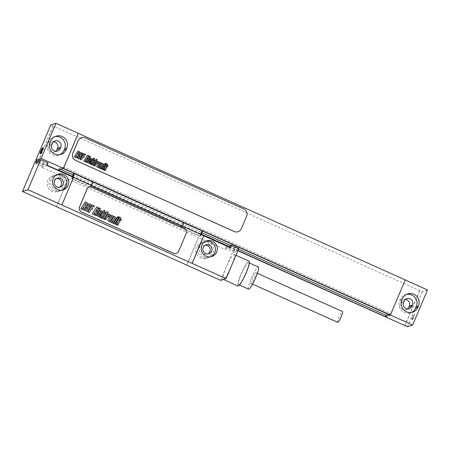 <?xml version="1.0" encoding="UTF-8"?>
<svg xmlns="http://www.w3.org/2000/svg" width="450" height="450" viewBox="0 0 450 450"><rect width="100%" height="100%" fill="white"/><g stroke="black" fill="none" stroke-linecap="round" stroke-linejoin="round"><path stroke-width="0.34" stroke-dasharray="2.25 1.69" d="M38.514 161.376L47.132 165.24M72.394 176.563L201.206 234.338M229.236 246.904L237.859 250.774M72.489 176.333L201.302 234.107M229.337 246.673L237.954 250.543M390.375 315.039L405.248 279.945M427.5 289.924L422.274 291.589L419.631 290.531L50.738 124.965M404.803 325.642L419.631 290.531M38.261 161.134L53.049 126.129M53.617 141.739A4.674 4.567 72.3 0 0 49.117 144.501L48.589 145.755A4.674 4.567 72.3 0 0 55.727 151.268M405.338 299.475A4.674 4.567 72.3 0 0 400.843 302.237L400.309 303.491A4.674 4.567 72.3 0 0 407.447 309.004M404.966 325.586L419.794 290.475M407.441 326.7L422.274 291.589M38.385 161.19L53.212 126.079M238.016 231.744A5.496 5.378 72.3 0 0 241.273 228.735L246.566 216.197A5.496 5.378 72.3 0 0 243.731 208.958L85.213 137.869A5.496 5.378 72.3 0 0 81.45 137.638M54.945 136.581A8.933 8.736 72.3 0 0 48.493 141.756L47.964 143.01A8.933 8.736 72.3 0 0 59.788 154.71M406.665 294.317A8.933 8.736 72.3 0 0 400.213 299.492L399.684 300.746A8.933 8.736 72.3 0 0 411.514 312.446M58.393 170.016L58.989 168.598L60.587 169.312M73.086 174.921L201.904 232.689M230.434 245.481L238.551 249.126M388.474 314.415L390.673 313.718L390.071 315.135M58.989 168.598L63.72 167.091L390.673 313.718M63.124 168.508L63.72 167.091M56.436 206.696L68.085 179.111L56.542 206.662M35.212 161.381L42.643 164.717L41.586 167.226L68.085 179.111M62.646 187.11A8.246 8.066 -107.7 0 1 49.252 189.253A8.246 8.066 -107.7 0 1 52.712 175.922A8.246 8.066 -107.7 0 1 62.646 187.11M186.75 265.056L198.371 237.538L224.876 249.424L225.934 246.915L227.492 246.42M220.652 280.344L233.364 250.251L225.934 246.915M211.258 253.761A8.246 8.066 -107.7 0 1 197.865 255.904A8.246 8.066 -107.7 0 1 201.324 242.572A8.246 8.066 -107.7 0 1 211.258 253.761M68.197 179.078L198.484 237.504L186.829 265.089M233.364 250.251L235.001 249.727L233.938 252.236L226.507 248.906L224.876 249.424M233.938 252.236L236.115 251.544L228.684 248.209L230.321 247.691M73.502 177.446L61.768 204.998M37.963 162.675L45.394 166.011L47.031 165.487M41.586 167.226L43.217 166.703L35.786 163.373M90.011 187.189A137.419 18.821 22.9 0 1 71.944 178.852L71.539 178.588L72.214 178.768A137.419 18.821 22.9 0 1 90.877 186.907L181.896 227.728A137.419 18.821 22.9 0 1 199.958 236.059L200.362 236.329L199.688 236.143A137.419 18.821 22.9 0 1 181.024 228.004L90.011 187.189L92.194 182.008A137.419 18.821 22.9 0 1 74.132 173.678L73.727 173.407M202.551 231.148L201.876 230.963A137.419 18.821 22.9 0 1 183.212 222.823L92.194 182.008M75.476 174.049A137.419 18.821 22.9 0 1 93.066 181.732L184.084 222.547A137.419 18.821 22.9 0 1 201.139 230.4M227.548 246.448L226.507 248.906M42.643 164.717L44.274 164.194L43.217 166.703M38.43 161.572L44.274 164.194M39.026 160.166L46.457 163.502L45.394 166.011M48.088 162.979L46.457 163.502M238.809 248.513L237.178 249.036L229.748 245.7M235.001 249.727L229.151 247.106M176.237 253.412A4.123 4.033 72.3 0 0 178.672 251.162L186.092 233.606A4.123 4.033 72.3 0 0 183.966 228.178L92.317 187.076A4.123 4.033 72.3 0 0 89.505 186.902M229.129 247.157L228.684 248.209M237.178 249.036L236.115 251.544M233.916 254.52A13.607 2.126 114.2 0 1 234.236 254.526A13.607 2.126 114.2 0 1 230.996 266.94A13.607 2.126 114.2 0 1 223.425 279.349A13.607 2.126 114.2 0 1 223.104 279.349A13.607 2.126 114.2 0 1 226.35 266.929A13.607 2.126 114.2 0 1 233.916 254.52M237.966 286.014A13.607 2.126 -65.8 0 1 241.211 273.594A13.607 2.126 -65.8 0 1 248.777 261.186A13.607 2.126 114.2 0 1 249.097 261.186M238.584 284.636A12.094 1.89 -65.8 0 1 241.47 273.594A12.094 1.89 -65.8 0 1 248.192 262.569A12.094 1.89 114.2 0 1 248.484 262.569A12.094 1.89 114.2 0 1 245.599 273.606A12.094 1.89 114.2 0 1 238.871 284.636A12.094 1.89 -65.8 0 1 238.584 284.636L239.473 285.036M248.49 289.08A12.094 1.89 -65.8 0 1 251.376 278.038A12.094 1.89 -65.8 0 1 258.103 267.007A12.094 1.89 114.2 0 1 258.39 267.013M251.021 283.438A5.912 0.922 -65.8 0 1 252.433 278.044A5.912 0.922 -65.8 0 1 255.718 272.655A5.912 0.922 114.2 0 1 255.859 272.655A5.912 0.922 114.2 0 1 254.453 278.049A5.912 0.922 114.2 0 1 251.162 283.438A5.912 0.922 -65.8 0 1 251.021 283.438L252.529 284.113M337.714 322.312A5.912 0.922 -65.8 0 1 339.126 316.918A5.912 0.922 -65.8 0 1 342.411 311.529A5.912 0.922 114.2 0 1 342.551 311.529M57.251 174.538A8.246 8.066 -107.7 0 0 51.379 179.303A8.246 8.066 72.3 0 0 62.218 190.136M56.548 178.549A4.674 4.567 72.3 0 0 53.685 186.289A4.674 4.567 72.3 0 0 59.327 187.273M54.562 175.331A8.246 8.066 72.3 0 1 64.496 186.519A8.246 8.066 -107.7 0 1 51.103 188.662A8.246 8.066 -107.7 0 1 49.635 179.854A8.246 8.066 72.3 0 1 54.562 175.331L52.712 175.922M205.864 241.189A8.246 8.066 -107.7 0 0 199.991 245.947A8.246 8.066 72.3 0 0 210.831 256.787M205.161 245.199A4.674 4.567 72.3 0 0 202.303 252.939A4.674 4.567 72.3 0 0 207.939 253.918M203.175 241.982A8.246 8.066 72.3 0 1 213.109 253.17A8.246 8.066 -107.7 0 1 199.716 255.313A8.246 8.066 -107.7 0 1 198.248 246.504A8.246 8.066 72.3 0 1 203.175 241.982L201.324 242.572M412.481 317.498A3.437 0.54 114.2 0 1 414.489 314.145A3.437 0.54 114.2 0 1 413.843 317.064A3.437 0.54 114.2 0 1 411.84 320.417A3.437 0.54 114.2 0 1 412.481 317.498M412.605 319.084L414.197 315.326L413.724 315.473L412.695 317.43L412.132 319.236L412.605 319.084M50.141 142.318L47.964 143.01M50.67 141.064L48.493 141.756M402.39 298.8L400.213 299.492M401.861 300.054L399.684 300.746M51.801 144.731L48.589 145.755M52.335 143.477L49.117 144.501M404.055 301.213L400.843 302.237M403.521 302.468L400.309 303.491M71.944 178.852L74.132 173.678M181.024 228.004L183.212 222.823M199.688 236.143L201.876 230.963M199.958 236.059L200.632 234.461M181.896 227.728L182.486 226.322M90.877 186.907L91.474 185.507M72.214 178.768L72.917 177.097M58.725 155.132L60.902 154.44M53.831 136.856L56.008 136.164M405.551 294.593L407.728 293.895M410.445 312.868L412.622 312.171M54.219 152.094L57.431 151.071M51.913 141.936L55.125 140.918M403.633 299.672L406.845 298.648M405.939 309.831L409.151 308.807M200.362 236.329L201.071 234.658M71.539 178.588L72.287 176.816M234.236 254.526L235.946 255.291M248.484 262.569L249.373 262.969M255.859 272.655L257.366 273.33M61.312 190.491L63.163 189.9M56.306 174.774L58.157 174.184M55.648 178.734L57.392 178.183M59.569 191.042L57.718 191.632M58.483 187.639L60.227 187.082M209.925 257.136L211.776 256.545M204.919 241.425L206.769 240.834M204.261 245.385L206.004 244.828M208.181 257.692L206.331 258.283M207.101 254.289L208.839 253.732"/><path stroke-width="0.67" d="M237.859 250.774L407.441 326.7L412.667 325.035L390.375 315.039L405.264 279.906L55.963 123.3L50.738 124.965L35.904 160.076L41.13 158.411L390.431 315.017M35.904 160.076L38.514 161.376M47.132 165.24L72.394 176.563M201.206 234.338L229.236 246.904M237.954 250.543L385.341 316.642L390.071 315.135L63.124 168.508L58.393 170.016L72.489 176.333M201.302 234.107L229.337 246.673M405.248 279.945L427.5 289.924L412.667 325.035M402.39 298.8L401.861 300.054A8.933 8.736 72.3 0 0 412.622 312.171A8.933 8.736 72.3 0 0 417.96 307.271L418.489 306.017A8.933 8.736 72.3 0 0 407.728 293.895A8.933 8.736 72.3 0 0 402.39 298.8M55.727 151.268A4.674 4.567 72.3 0 0 57.009 149.535L57.544 148.281A4.674 4.567 72.3 0 0 53.617 141.739M407.447 309.004A4.674 4.567 72.3 0 0 408.735 307.266L409.264 306.011A4.674 4.567 72.3 0 0 405.338 299.475M41.13 158.411L55.963 123.3M63.428 168.407L78.255 133.296M50.141 142.318A8.933 8.736 72.3 0 0 60.902 154.44A8.933 8.736 72.3 0 0 66.24 149.535L66.769 148.281A8.933 8.736 72.3 0 0 56.008 136.164A8.933 8.736 72.3 0 0 50.67 141.064L50.141 142.318M63.478 168.39L78.311 133.279M81.45 137.638A5.496 5.378 72.3 0 0 81.422 137.644A5.496 5.378 72.3 0 0 78.137 140.659L72.844 153.203A5.496 5.378 72.3 0 0 75.679 160.436L234.197 231.531A5.496 5.378 72.3 0 0 237.988 231.75A5.496 5.378 72.3 0 0 238.016 231.744M75.729 160.419L234.253 231.514A5.496 5.378 72.3 0 0 241.324 228.718L246.623 216.18A5.496 5.378 72.3 0 0 243.787 208.941L85.264 137.852A5.496 5.378 72.3 0 0 78.193 140.642L72.894 153.186A5.496 5.378 72.3 0 0 75.729 160.419L75.679 160.436M59.788 154.71A8.933 8.736 72.3 0 0 64.063 150.232L64.592 148.978A8.933 8.736 72.3 0 0 54.945 136.581M51.801 144.731A4.674 4.567 72.3 0 0 57.431 151.071A4.674 4.567 72.3 0 0 60.227 148.511L60.756 147.257A4.674 4.567 72.3 0 0 55.125 140.918A4.674 4.567 72.3 0 0 52.335 143.477L51.801 144.731M411.514 312.446A8.933 8.736 72.3 0 0 415.783 307.969L416.312 306.714A8.933 8.736 72.3 0 0 406.665 294.317M404.055 301.213L403.521 302.468A4.674 4.567 72.3 0 0 409.151 308.807A4.674 4.567 72.3 0 0 411.947 306.242L412.476 304.993A4.674 4.567 72.3 0 0 406.845 298.648A4.674 4.567 72.3 0 0 404.055 301.213M385.341 316.642L385.942 315.225L388.474 314.415M60.587 169.312L73.086 174.921M201.904 232.689L230.434 245.481M238.551 249.126L385.942 315.225M22.5 191.481L27.945 189.743L61.881 204.964L73.53 177.373L47.031 165.487L48.088 162.979L40.657 159.649L39.026 160.166L37.963 162.675L35.786 163.373L36.844 160.864L35.212 161.381L22.5 191.481L186.75 265.056M186.716 265.123L220.652 280.344L226.097 278.606L238.809 248.513L231.379 245.183L229.748 245.7L229.129 247.157M61.881 204.964L226.097 278.606M40.657 159.649L27.945 189.743M192.161 263.391L203.816 235.806L230.321 247.691L231.379 245.183M203.816 235.806L73.502 177.446M201.139 230.4A137.419 18.821 22.9 0 1 202.146 230.878L202.551 231.148L201.071 234.658M72.287 176.816L73.727 173.407L74.402 173.588A137.419 18.821 22.9 0 1 75.476 174.049M36.844 160.864L38.43 161.572M229.151 247.106L227.571 246.398M201.842 245.357A8.246 8.066 72.3 0 0 211.776 256.545A8.246 8.066 72.3 0 0 215.235 243.214A8.246 8.066 72.3 0 0 201.842 245.357M53.229 178.712A8.246 8.066 72.3 0 0 63.163 189.9A8.246 8.066 72.3 0 0 66.623 176.569A8.246 8.066 72.3 0 0 53.229 178.712M203.709 235.839L192.054 263.424M89.505 186.902A4.123 4.033 72.3 0 0 89.477 186.913A4.123 4.033 72.3 0 0 87.013 189.174L79.599 206.73A4.123 4.033 72.3 0 0 81.726 212.158L173.368 253.254A4.123 4.033 72.3 0 0 176.237 253.412M81.782 212.141L173.424 253.237A4.123 4.033 72.3 0 0 178.729 251.145L186.143 233.589A4.123 4.033 72.3 0 0 184.016 228.161L92.374 187.059A4.123 4.033 72.3 0 0 87.069 189.157L79.656 206.713A4.123 4.033 72.3 0 0 81.782 212.141L81.726 212.158M235.946 255.291L249.097 261.186A13.607 2.126 114.2 0 1 245.857 273.606A13.607 2.126 114.2 0 1 238.292 286.014A13.607 2.126 -65.8 0 1 237.966 286.014L223.38 279.472M249.373 262.969L258.39 267.013A12.094 1.89 114.2 0 1 255.504 278.049A12.094 1.89 114.2 0 1 248.777 289.08A12.094 1.89 -65.8 0 1 248.49 289.08L239.473 285.036M257.366 273.33L342.551 311.529A5.912 0.922 114.2 0 1 341.139 316.924A5.912 0.922 114.2 0 1 337.854 322.318A5.912 0.922 -65.8 0 1 337.714 322.312L252.529 284.113M62.218 190.136A8.246 8.066 72.3 0 0 66.24 185.963A8.246 8.066 -107.7 0 0 57.251 174.538M54.596 180.743A4.674 4.567 -107.7 0 1 62.19 179.528A4.674 4.567 -107.7 0 1 63.017 184.523A4.674 4.567 72.3 0 1 55.429 185.737A4.674 4.567 72.3 0 1 54.596 180.743M59.327 187.273A4.674 4.567 72.3 0 0 56.548 178.549M210.831 256.787A8.246 8.066 72.3 0 0 214.852 252.613A8.246 8.066 -107.7 0 0 205.864 241.189M203.209 247.393A4.674 4.567 -107.7 0 1 210.803 246.178A4.674 4.567 -107.7 0 1 211.635 251.167A4.674 4.567 72.3 0 1 204.041 252.382A4.674 4.567 72.3 0 1 203.209 247.393M207.939 253.918A4.674 4.567 72.3 0 0 205.161 245.199M78.626 152.252L78.874 152.432L78.008 153.877L77.479 154.018L78.626 152.252M78.052 151.02L74.312 156.803L75.369 157.275L77.012 154.912L75.707 157.427L76.759 157.899L78.03 155.936L78.126 154.828L79.251 154.046L80.128 152.235L78.052 151.02M82.699 154.547L83.098 153.489L81.084 152.595L79.464 154.89L80.055 156.538L78.947 157.944L79.847 156.206L78.778 155.728L77.552 158.051L79.56 158.968L81.411 156.308L80.73 154.929L81.411 153.787L81.821 153.726L81.079 154.952L82.136 155.424L82.699 154.547M83.942 153.664L80.201 159.441L81.259 159.919L83.064 157.123L83.7 157.41L84.189 156.651L83.559 156.364L84.51 154.89L85.146 155.177L85.629 154.423L83.942 153.664M87.547 155.278L83.807 161.061L85.5 161.82L85.995 161.055L85.359 160.774L86.67 158.743L87.306 159.03L87.801 158.265L87.165 157.984L88.121 156.51L88.751 156.791L89.241 156.037L87.547 155.278M89.73 156.257L85.989 162.039L86.895 162.444L90.636 156.667L89.73 156.257M90.112 160.189L91.046 159.041L90.399 160.318L90.112 160.189M89.691 160.841L90.894 161.381L92.199 158.946L90.506 158.175L87.913 161.769L87.643 162.591L89.347 163.35L90.591 161.848L89.674 161.438L88.808 162.495L89.691 160.841M93.645 158.012L89.904 163.794L90.759 164.177L92.199 161.949L91.198 164.374L92.132 164.796L93.246 161.882L95.074 160.031L94.213 159.643L92.745 161.213L94.5 158.394L93.645 158.012M96.221 159.171L93.099 163.997L92.767 164.874L93.741 165.527L94.163 164.88L93.949 164.498L96.013 161.303L96.373 161.46L96.795 160.802L96.441 160.644L97.133 159.576L96.221 159.171M98.488 162.951L98.904 162.011L97.121 160.959L94.073 165.662L94.978 166.072L97.594 162.101L97.082 163.401L97.942 163.789L98.488 162.951M99.827 163.282L100.114 163.412L97.892 166.567L99.827 163.282M98.904 162.889L96.998 165.842L96.728 166.663L97.448 167.214L98.432 167.428L99.112 166.792L101.019 163.839L101.284 163.018L100.552 162.45L99.585 162.248L98.904 162.889M103.444 165.172L103.854 164.227L102.032 163.159L98.989 167.867L99.889 168.272L102.645 164.301L100.181 168.401L101.093 168.812L103.444 165.172M104.642 164.323L101.593 169.037L102.499 169.442L105.547 164.728L104.642 164.323M105.334 163.254L104.895 163.935L105.801 164.34L106.239 163.659L105.334 163.254M106.746 163.89L103.005 169.667L103.854 170.049L105.3 167.822L104.299 170.252L105.233 170.668L106.346 167.76L108.174 165.904L107.314 165.521L105.846 167.085L107.595 164.273L106.746 163.89M42.311 150.441A3.437 0.54 -65.8 0 0 42.953 147.521A3.437 0.54 -65.8 0 0 40.95 150.874A3.437 0.54 -65.8 0 0 40.303 153.793A3.437 0.54 -65.8 0 0 42.311 150.441M40.596 152.612L42.188 148.854L42.66 148.703L41.068 152.466L40.596 152.612M86.029 203.282L86.327 203.496L85.286 205.228L84.656 205.397L86.029 203.282M85.348 201.808L80.859 208.744L82.125 209.312L84.099 206.471L84.189 206.921L82.53 209.492L83.79 210.06L85.32 207.703L85.433 206.376L86.782 205.436L87.834 203.259L85.348 201.808M90.922 206.038L91.395 204.767L88.982 203.698L87.036 206.443L87.744 208.423L86.417 210.111L87.497 208.029L86.214 207.45L84.746 210.246L87.154 211.337L89.376 208.148L88.554 206.499L89.37 205.127L89.865 205.054L88.976 206.516L90.242 207.084L90.922 206.038M92.407 204.975L87.919 211.911L89.19 212.479L91.356 209.132L92.115 209.469L92.706 208.558L91.946 208.215L93.094 206.449L93.853 206.792L94.438 205.886L92.407 204.975M96.739 206.916L92.25 213.851L94.281 214.763L94.871 213.851L94.112 213.508L95.687 211.072L96.446 211.416L97.037 210.499L96.278 210.161L97.425 208.389L98.184 208.732L98.769 207.827L96.739 206.916M99.36 208.091L94.871 215.027L95.957 215.516L100.446 208.575L99.36 208.091M99.816 212.805L100.941 211.433L100.159 212.963L99.816 212.805M99.304 213.587L100.755 214.239L102.324 211.314L100.282 210.386L99.472 211.157L96.851 215.685L98.899 216.602L100.389 214.802L99.293 214.307L98.246 215.572L99.304 213.587M104.057 210.195L99.568 217.131L100.586 217.592L102.319 214.92L101.121 217.828L102.24 218.329L103.573 214.841L105.767 212.619L104.737 212.153L102.971 214.031L105.075 210.656L104.057 210.195M107.145 211.584L105.519 213.525L105.806 213.654L103.399 217.378L103.005 218.43L104.169 219.206L104.676 218.436L104.417 217.974L106.897 214.138L107.325 214.335L107.837 213.547L107.409 213.351L108.236 212.074L107.145 211.584M109.867 216.118L110.362 214.993L108.225 213.727L104.569 219.375L105.654 219.864L108.793 215.1L109.058 215.224L108.174 216.664L109.215 217.125L109.867 216.118M111.471 216.518L111.836 216.321L111.819 216.675L109.153 220.466L111.471 216.518M110.368 216.045L108.073 219.594L107.752 220.573L108.619 221.237L109.8 221.49L110.61 220.731L112.905 217.187L113.22 216.203L112.343 215.522L111.184 215.274L110.368 216.045M115.813 218.784L116.302 217.648L114.12 216.371L110.464 222.019L111.549 222.508L114.857 217.744L111.898 222.666L112.989 223.155L115.813 218.784M117.253 217.766L113.591 223.425L114.677 223.909L118.339 218.256L117.253 217.766M118.08 216.489L117.551 217.299L118.637 217.789L119.166 216.973L118.08 216.489M119.773 217.249L115.284 224.184L116.308 224.64L118.041 221.968L116.843 224.882L117.956 225.382L119.295 221.889L121.489 219.667L120.454 219.206L118.693 221.085L120.797 217.704L119.773 217.249M66.24 149.535L64.063 150.232M66.769 148.281L64.592 148.978M418.489 306.017L416.312 306.714M417.96 307.271L415.783 307.969M60.227 148.511L57.009 149.535M60.756 147.257L57.544 148.281M412.476 304.993L409.264 306.011M411.947 306.242L408.735 307.266M200.632 234.461L202.146 230.878M182.486 226.322L184.011 222.722M91.474 185.507L92.992 181.901M72.917 177.097L74.402 173.588"/></g></svg>
